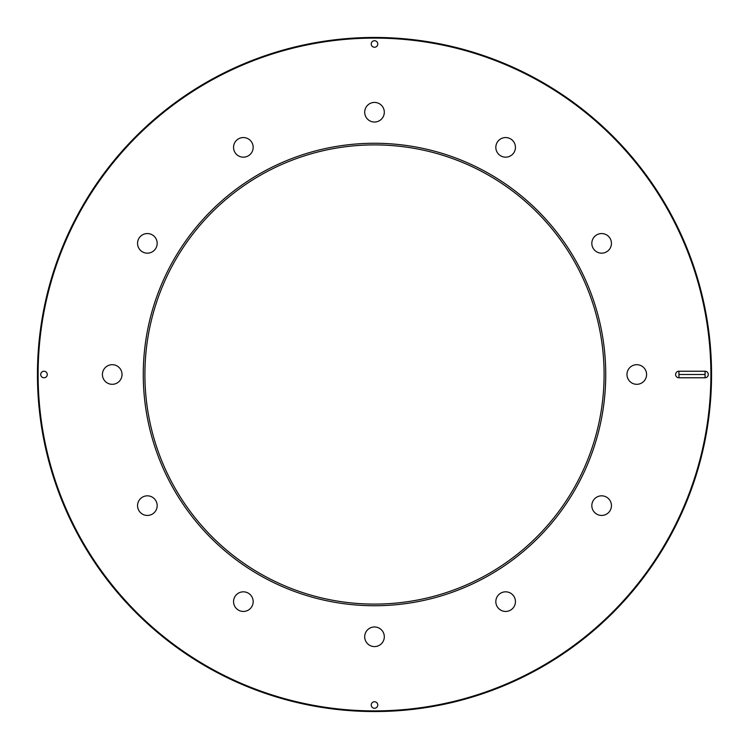 <?xml version="1.0" encoding="UTF-8"?>
<svg xmlns="http://www.w3.org/2000/svg" width="749" height="749" viewBox="0 0 749 749"><rect width="100%" height="100%" fill="white"/><g stroke="black" fill="none" stroke-linecap="round" stroke-linejoin="round"><path stroke-width="1.12" d="M43.985 377.768A3.268 3.268 0 0 1 40.718 374.5A3.268 3.268 0 0 1 43.985 371.232A3.268 3.268 0 0 1 47.253 374.5A3.268 3.268 0 0 1 43.985 377.768M678.931 374.5L678.931 377.768L705.081 377.768L705.081 371.232A3.268 3.268 0 0 1 708.282 374.5A3.268 3.268 0 0 1 705.081 377.768L705.081 371.232L678.931 371.232A3.268 3.268 0 0 0 675.598 374.5A3.268 3.268 0 0 0 678.931 377.768L678.931 371.232L678.931 374.5L705.081 374.5M626.969 374.5A9.803 9.803 0 0 1 641.678 366.008A9.803 9.803 0 0 1 641.678 382.992A9.803 9.803 0 0 1 626.969 374.5M593.142 248.265A9.803 9.803 0 0 1 601.634 233.557A9.803 9.803 0 0 1 610.126 248.265A9.803 9.803 0 0 1 593.142 248.265M500.735 155.858A9.803 9.803 0 0 1 500.735 138.874A9.803 9.803 0 0 1 515.443 147.366A9.803 9.803 0 0 1 500.735 155.858M374.5 122.031A9.803 9.803 0 0 1 366.008 107.322A9.803 9.803 0 0 1 382.992 107.322A9.803 9.803 0 0 1 374.5 122.031M248.265 155.858A9.803 9.803 0 0 1 233.557 147.366A9.803 9.803 0 0 1 248.265 138.874A9.803 9.803 0 0 1 248.265 155.858M155.858 248.265A9.803 9.803 0 0 1 138.874 248.265A9.803 9.803 0 0 1 147.366 233.557A9.803 9.803 0 0 1 155.858 248.265M122.031 374.5A9.803 9.803 0 0 1 107.322 382.992A9.803 9.803 0 0 1 107.322 366.008A9.803 9.803 0 0 1 122.031 374.5M155.858 500.735A9.803 9.803 0 0 1 147.366 515.443A9.803 9.803 0 0 1 138.874 500.735A9.803 9.803 0 0 1 155.858 500.735M248.265 593.142A9.803 9.803 0 0 1 248.265 610.126A9.803 9.803 0 0 1 233.557 601.634A9.803 9.803 0 0 1 248.265 593.142M374.5 626.969A9.803 9.803 0 0 1 382.992 641.678A9.803 9.803 0 0 1 366.008 641.678A9.803 9.803 0 0 1 374.5 626.969M500.735 593.142A9.803 9.803 0 0 1 515.443 601.634A9.803 9.803 0 0 1 500.735 610.126A9.803 9.803 0 0 1 500.735 593.142M593.142 500.735A9.803 9.803 0 0 1 610.126 500.735A9.803 9.803 0 0 1 601.634 515.443A9.803 9.803 0 0 1 593.142 500.735M710.895 374.5A336.395 336.395 0 0 0 206.303 83.176A336.395 336.395 0 0 0 206.303 665.824A336.395 336.395 0 0 0 710.895 374.5M605.735 374.5A231.235 231.235 0 0 1 258.882 574.755A231.235 231.235 0 0 1 258.882 174.245A231.235 231.235 0 0 1 605.735 374.5M371.232 43.985A3.268 3.268 0 0 1 374.5 40.718A3.268 3.268 0 0 1 377.768 43.985A3.268 3.268 0 0 1 374.5 47.253A3.268 3.268 0 0 1 371.232 43.985M377.768 705.015A3.268 3.268 0 0 1 374.5 708.282A3.268 3.268 0 0 1 371.232 705.015A3.268 3.268 0 0 1 374.5 701.747A3.268 3.268 0 0 1 377.768 705.015M711.55 374.5A337.05 337.05 0 0 1 205.975 666.395A337.05 337.05 0 0 1 205.975 82.605A337.05 337.05 0 0 1 711.55 374.5M604.097 374.5A229.597 229.597 0 0 0 374.5 144.903A229.597 229.597 0 0 0 144.903 374.5A229.597 229.597 0 0 0 374.5 604.097A229.597 229.597 0 0 0 604.097 374.5"/></g></svg>

